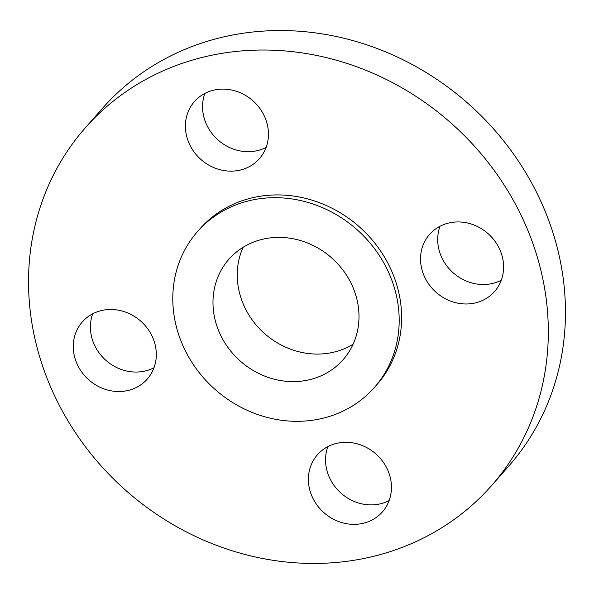 <?xml version="1.0" encoding="UTF-8"?>
<svg xmlns="http://www.w3.org/2000/svg" width="594" height="594" viewBox="0 0 594 594"><rect width="100%" height="100%" fill="white"/><g stroke="black" fill="none" stroke-linecap="round" stroke-linejoin="round"><path stroke-width="0.89" d="M142.493 322.757A43.251 39.197 -138.6 0 0 82.328 321.918A43.251 39.197 -138.6 0 0 87.073 378.252A43.251 39.197 -138.6 0 0 147.245 379.091A43.251 39.197 -138.6 0 0 142.493 322.757M92.731 313.795A43.251 39.197 -138.6 0 0 104.225 358.783A43.251 39.197 -138.6 0 0 153.987 367.745M482.031 495.79A270.678 245.315 -138.6 0 0 491.55 485.64A270.678 245.315 -138.6 0 0 456.266 127.792A270.678 245.315 -138.6 0 0 94.825 117.679A270.678 245.315 -138.6 0 0 85.298 127.836A270.678 245.315 -138.6 0 0 120.589 485.684A270.678 245.315 -138.6 0 0 482.031 495.79M374.465 387.422L376.9 384.66A117.902 106.853 -138.6 0 0 361.531 228.794A117.902 106.853 -138.6 0 0 204.098 224.391A117.902 106.853 -138.6 0 0 199.948 228.809L197.512 231.578A117.902 106.853 -138.6 0 0 212.882 387.444A117.902 106.853 -138.6 0 0 370.314 391.847A117.902 106.853 -138.6 0 0 374.465 387.422A117.902 106.853 -138.6 0 0 359.095 231.556A117.902 106.853 -138.6 0 0 201.663 227.153A117.902 106.853 -138.6 0 0 197.512 231.578M318.985 453.125A43.251 39.197 -138.6 0 0 317.463 454.744A43.251 39.197 -138.6 0 0 323.106 511.931A43.251 39.197 -138.6 0 0 380.858 513.543A43.251 39.197 -138.6 0 0 382.38 511.924A43.251 39.197 -138.6 0 0 376.745 454.737A43.251 39.197 -138.6 0 0 318.985 453.125M434.363 290.711A43.251 39.197 -138.6 0 0 494.527 291.55A43.251 39.197 -138.6 0 0 489.775 235.217A43.251 39.197 -138.6 0 0 429.611 234.378A43.251 39.197 -138.6 0 0 434.363 290.711M257.863 160.343A43.251 39.197 -138.6 0 0 259.385 158.724A43.251 39.197 -138.6 0 0 253.749 101.544A43.251 39.197 -138.6 0 0 195.99 99.926A43.251 39.197 -138.6 0 0 194.468 101.552A43.251 39.197 -138.6 0 0 200.111 158.732A43.251 39.197 -138.6 0 0 257.863 160.343M491.55 485.64L508.702 466.164A270.678 245.315 -138.6 0 0 473.411 108.316A270.678 245.315 -138.6 0 0 111.969 98.21A270.678 245.315 -138.6 0 0 102.45 108.36L85.298 127.836M231.601 256.393A76.039 68.919 -138.6 0 0 228.928 259.244A76.039 68.919 -138.6 0 0 238.84 359.771A76.039 68.919 -138.6 0 0 340.377 362.615A76.039 68.919 -138.6 0 0 343.057 359.756A76.039 68.919 -138.6 0 0 333.137 259.229A76.039 68.919 -138.6 0 0 231.601 256.393M243.117 247.282A76.039 68.919 -138.6 0 0 264.701 333.672A76.039 68.919 -138.6 0 0 353.126 344.171M204.871 93.421A43.251 39.197 -138.6 0 0 218.169 140.08A43.251 39.197 -138.6 0 0 266.134 147.379M440.013 226.255A43.251 39.197 -138.6 0 0 451.507 271.243A43.251 39.197 -138.6 0 0 501.269 280.205M327.866 446.621A43.251 39.197 -138.6 0 0 341.164 493.28A43.251 39.197 -138.6 0 0 389.129 500.579"/></g></svg>
